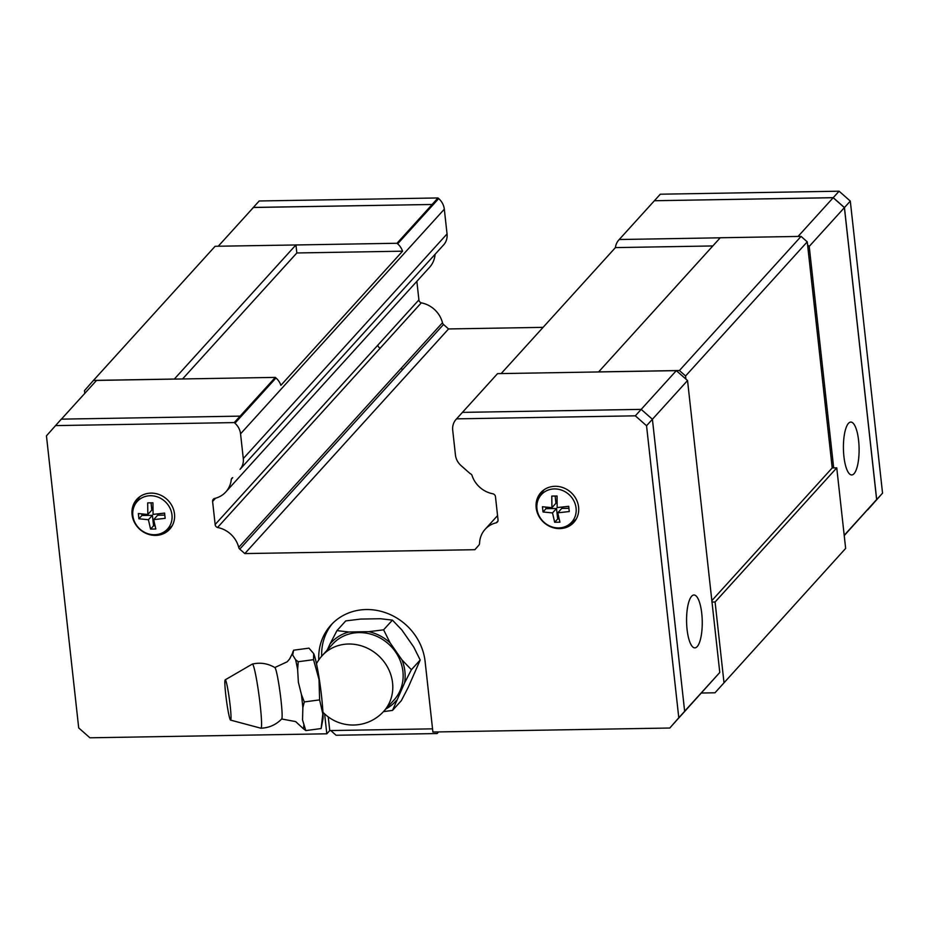 <?xml version="1.0" encoding="UTF-8"?>
<svg xmlns="http://www.w3.org/2000/svg" width="929" height="929" viewBox="0 0 929 929"><rect width="100%" height="100%" fill="white"/><g stroke="black" fill="none" stroke-linecap="round" stroke-linejoin="round"><path stroke-width="1.39" d="M230.566 720.103L260.863 728.208A32.364 2.427 -97.6 0 0 260.921 728.208C269.096 727.883 276.029 724.783 281.742 718.918A25.942 1.951 -97.6 0 0 281.034 700.431A25.942 1.951 -97.6 0 0 274.891 667.579C267.854 663.422 260.341 662.249 252.363 664.061A32.364 2.427 -97.6 0 0 252.305 664.084L225.201 679.842A20.322 1.521 -97.6 0 0 225.712 694.358A20.322 1.521 -97.6 0 0 230.566 720.103A20.322 1.521 -97.6 0 0 230.16 705.575A20.322 1.521 -97.6 0 0 225.201 679.842M691.629 596.255A26.442 7.827 -91 0 1 693.963 594.99A26.442 7.827 -91 0 1 702.08 617.274A26.442 7.827 -91 0 1 697.191 646.607A26.442 7.827 -91 0 1 694.857 647.873A26.442 7.827 -91 0 1 686.74 625.589A26.442 7.827 -91 0 1 691.629 596.255M575.214 520.67A22.215 20.241 42.2 0 1 569.93 523.898M578.604 507.095A22.215 20.241 42.2 0 1 573.843 522.377A22.215 20.241 42.2 0 1 551.28 527.068A22.215 20.241 42.2 0 1 536.172 507.803A22.215 20.241 42.2 0 1 540.933 492.521A22.215 20.241 42.2 0 1 563.508 487.83A22.215 20.241 42.2 0 1 578.604 507.095M171.11 527.486A22.215 20.241 42.2 0 1 165.827 530.714M174.501 513.9A22.215 20.241 42.2 0 1 169.74 529.182A22.215 20.241 42.2 0 1 147.177 533.873A22.215 20.241 42.2 0 1 132.069 514.62A22.215 20.241 42.2 0 1 136.83 499.337A22.215 20.241 42.2 0 1 159.393 494.646A22.215 20.241 42.2 0 1 174.501 513.9M172.295 525.582A21.681 19.753 42.2 0 1 169.415 528.148L164.863 531.4A20.484 18.661 42.2 0 1 144.97 532.526A20.484 18.661 42.2 0 1 132.847 515.56A20.484 18.661 42.2 0 1 135.1 504.401A20.484 18.661 42.2 0 1 156.188 496.516A20.484 18.661 42.2 0 1 171.97 514.898A20.484 18.661 42.2 0 1 164.863 531.4M164.863 515.758L165.176 518.336L153.657 519.636L155.828 528.996L150.579 529.077L148.408 519.729L138.909 518.788L138.34 513.551L147.827 514.492L147.688 502.891L152.937 502.81L153.076 514.399L164.607 513.11L164.863 515.758M576.398 518.765A21.681 19.753 42.2 0 1 573.518 521.343L568.978 524.595A20.484 18.661 42.2 0 1 549.074 525.709A20.484 18.661 42.2 0 1 536.95 508.744A20.484 18.661 42.2 0 1 539.203 497.584A20.484 18.661 42.2 0 1 560.292 489.711A20.484 18.661 42.2 0 1 576.073 508.093A20.484 18.661 42.2 0 1 568.978 524.595M568.966 508.941L569.28 511.531L557.76 512.831L559.932 522.179L554.683 522.272L552.511 512.913L543.024 511.972L542.443 506.735L551.931 507.675L551.791 496.086L557.04 495.993L557.179 507.594L568.711 506.293L568.966 508.941M260.921 728.208A32.364 2.427 -97.6 0 0 260.201 705.076A32.364 2.427 -97.6 0 0 252.363 664.061M301.391 694.393L304.294 701.929L302.854 707.689A38.368 2.88 -97.6 0 0 302.192 701.221A38.368 2.88 -97.6 0 0 301.391 694.393L298.36 682.211L297.652 669.728A38.368 2.88 -97.6 0 0 295.596 659.729L298.209 661.727L297.652 669.728M313.688 653.61C316.266 659.602 319.948 680.841 321.631 697.017C323.234 712.218 323.106 717.176 323.06 718.454L321.132 728.545L322.816 713.89L319.622 699.885L319.007 679.459L313.537 659.683L313.688 653.598L308.962 648.152L293.634 650.195L292.693 654.968L295.596 659.729M302.854 707.689L302.54 719.987L305.804 730.589L303.202 728.591A38.368 2.88 -97.6 0 0 303.795 725.282M303.202 728.591L295.654 721.589L281.626 718.976M322.92 712.206A41.503 41.503 0 0 0 383.665 711.405L394.012 700.001A41.503 37.81 -137.8 0 0 402.919 671.446A41.503 37.81 -137.8 0 0 374.701 635.459A41.503 37.81 -137.8 0 0 332.536 644.227L322.189 655.642A41.503 41.503 0 0 0 316.487 663.654M411.408 669.693L404.533 682.978A43.582 39.703 -137.8 0 0 404.893 671.412A43.582 39.703 -137.8 0 0 401.978 659.904L411.419 669.728M420.21 660.031L413.707 646.979L401.839 629.932L392.41 620.107M854.041 473.685A26.442 7.827 -91 0 1 851.707 474.951A26.442 7.827 -91 0 1 843.59 452.667A26.442 7.827 -91 0 1 848.479 423.334A26.442 7.827 -91 0 1 850.813 422.068A26.442 7.827 -91 0 1 858.93 444.352A26.442 7.827 -91 0 1 854.041 473.685M397.008 243.259L295.956 244.966L296.839 252.967L402.559 251.19A15.863 14.458 -137.8 0 0 397.658 243.839L397.008 243.259L432.182 204.473L253.396 207.492L218.257 246.22M432.182 204.473L253.338 207.434L250.296 210.906M844.229 535.603L876.628 499.558L844.403 207.62L833.185 197.714L654.399 200.734L618.691 240.112A15.863 14.458 -137.8 0 0 615.428 247.602L712.822 245.953M867.593 509.858L876.686 499.616L844.449 207.562L833.232 197.668L654.399 200.734M867.698 509.858L882.55 493.148L850.302 201.094L839.096 191.2L660.298 194.207L654.434 200.676M432.124 204.426L437.989 197.958L259.203 200.978L253.338 207.434M437.989 197.958L438.697 198.585A15.863 14.458 42.2 0 1 444.317 209.188L447.046 233.945A15.863 14.458 42.2 0 1 443.795 244.699L240.03 469.331A15.863 14.458 -137.8 0 0 243.293 458.578L240.553 433.831A15.863 14.458 -137.8 0 0 234.944 423.218L234.236 422.59L275.332 377.395L275.983 377.975A15.863 14.458 42.2 0 1 280.883 385.326L402.559 251.19M435.062 254.581A25.385 23.132 42.2 0 1 429.57 267.32L225.805 491.952A25.385 23.132 -137.8 0 0 231.309 479.201A3.17 2.892 42.2 0 1 232.749 477.634M416.854 281.336L418.909 299.881A3.17 2.892 -137.8 0 0 421.301 302.842A25.385 23.132 42.2 0 1 442.483 322.746A3.17 2.892 -137.8 0 0 443.528 324.488L448.568 328.947L543.082 327.356M833.232 197.668L839.096 191.2M876.686 499.616L882.55 493.148M844.449 207.562L850.302 201.094M807.591 244.966L832.21 467.926L833.673 467.902L809.217 246.406L807.591 244.966L807.243 241.842L801.077 236.396L679.413 370.532L685.579 375.978L807.243 241.842M720.207 237.812L619.213 239.519M801.077 236.396L720.254 237.754L598.59 371.948L497.538 373.644L455.976 419.502A15.863 14.458 -137.8 0 0 452.713 430.255L455.442 455.001A15.863 14.458 -137.8 0 0 461.063 465.603L470.155 473.627A3.17 2.892 42.2 0 1 471.932 475.149A25.385 23.132 -137.8 0 0 492.742 493.763A3.17 2.892 42.2 0 1 495.471 496.678L498.014 519.741A3.17 2.892 42.2 0 1 496.283 522.783A25.385 23.132 -137.8 0 0 485.147 529.275A25.385 23.132 -137.8 0 0 479.561 543.326A3.17 2.892 42.2 0 1 478.911 545.102L474.87 549.701L244.815 553.579L239.763 549.132A3.17 2.892 42.2 0 1 238.718 547.378A25.385 23.132 -137.8 0 0 217.549 527.486A3.17 2.892 42.2 0 1 215.145 524.513L418.909 299.881M377.859 345.123A3.17 2.892 -137.8 0 0 380.263 348.096L421.301 302.842M238.718 547.378L442.483 322.746M798.046 236.454L833.185 197.714M844.206 535.313L876.628 499.558M809.217 246.406L844.403 207.62M833.673 467.902L836.75 467.856L845.645 548.424L714.982 692.79L701.441 693.022M84.771 393.397L84.469 390.656L93.457 380.414L215.122 246.278L295.956 244.966M462.41 412.383L641.196 409.375L652.413 419.269L684.65 711.324L669.797 728.022L432.891 732.017L425.11 661.529A55.531 50.584 42.2 0 0 387.358 613.372A55.531 50.584 42.2 0 0 330.933 625.112A55.531 50.584 42.2 0 0 318.763 659.95M432.542 728.847L329.749 730.577L326.811 733.805L89.904 737.8L78.698 727.906L46.45 435.852L61.302 419.142L240.1 416.134M348.851 631.999L368.801 631.662A43.582 39.703 -137.8 0 1 390.11 642.856L383.607 629.804L392.421 620.119L380.53 618.737L360.58 619.074L345.739 620.909L336.96 630.617L348.851 631.999A43.582 39.703 -137.8 0 0 330.085 643.867L336.972 630.594M404.533 682.978L392.514 710.406L401.316 700.687L408.191 687.437L420.21 659.996L411.396 669.716M368.801 631.662L383.654 629.827M385.883 708.966A43.582 39.703 -137.8 0 0 396.462 700.361M392.514 710.395L383.456 711.637M390.11 642.856L401.978 659.904M327.194 650.126L330.085 643.867M313.537 659.683L298.197 661.727M319.622 699.885L304.282 701.929M321.144 728.545L305.804 730.589M292.798 652.657A38.368 2.88 -97.6 0 0 292.53 653.168L289.674 658.916L287.2 661.785L274.775 667.556M568.896 508.291L561.766 508.407L557.76 512.831M551.931 507.675L555.937 503.263L555.147 496.051M559.153 518.939L557.679 518.974L556.517 508.5L546.008 508.674L545.834 507.095M557.679 518.974L554.683 522.272M552.511 512.913L556.517 508.5M546.008 508.674L543.024 511.972M539.203 497.584L542.002 492.753A21.681 19.753 42.2 0 1 544.278 489.629M164.793 515.096L157.663 515.223L153.657 519.636M147.827 514.492L151.833 510.067L151.044 502.868M155.05 525.756L153.564 525.779L152.414 515.305L141.905 515.49L141.731 513.911M153.564 525.779L150.579 529.077M148.408 519.729L152.414 515.305M141.905 515.49L138.909 518.788M135.1 504.401L137.898 499.558A21.681 19.753 42.2 0 1 140.174 496.446M135.692 503.379A22.215 20.241 42.2 0 1 138.398 497.805M539.795 496.562A22.215 20.241 42.2 0 1 542.501 491M329.749 730.577L328.239 716.886M326.811 733.805L324.616 713.878M321.678 656.211A55.531 50.584 42.2 0 1 332.443 623.522M456.545 418.851L635.331 415.832L646.549 425.737L678.785 717.78L669.797 728.022M215.145 524.513L212.602 501.451A3.17 2.892 42.2 0 1 214.669 498.455A25.385 23.132 -137.8 0 0 225.805 491.952M55.438 425.61L234.236 422.59M684.65 711.324L678.785 717.78M598.59 371.948L676.335 370.636L687.541 380.53L646.549 425.737M676.335 370.636L635.331 415.832M61.407 419.142L96.546 380.414L275.332 377.395M687.541 380.53L719.778 672.48L684.638 711.219M438.534 731.924L437.106 733.55L336.077 735.257L330.759 730.554M438.581 731.924L437.106 733.55M719.778 672.48L678.704 718.094M174.28 379.102L295.945 244.908M93.457 380.414L174.28 379.044M845.645 548.424L714.982 692.79M723.981 682.56L715.086 601.992L711.997 602.038M685.916 379.102L685.579 375.978M598.59 371.89L679.413 370.532M615.428 247.602L501.149 373.586M497.967 520.925L496.283 522.783M244.815 553.579L448.568 328.947M380.263 348.096L217.549 527.486M232.726 477.634L231.309 479.201M182.56 378.962L296.839 252.967M715.086 601.992L836.75 467.856M711.846 600.622L832.21 467.926M383.665 711.405A41.503 37.81 -137.8 0 0 392.561 682.861A41.503 37.81 -137.8 0 0 364.342 646.874A41.503 37.81 -137.8 0 0 322.189 655.642M397.658 243.839L438.697 198.585M240.553 433.831L444.317 209.188M240.03 469.331L443.795 244.699M243.293 458.578L447.046 233.945M401.444 368A3.17 2.892 -137.8 0 0 402.489 369.742L443.528 324.488M275.983 377.975L234.944 423.218M402.489 369.742L239.763 549.132M215.505 498.234L212.602 501.451M293.053 651.368L292.472 653.366M497.561 515.595L485.147 529.275"/></g></svg>
